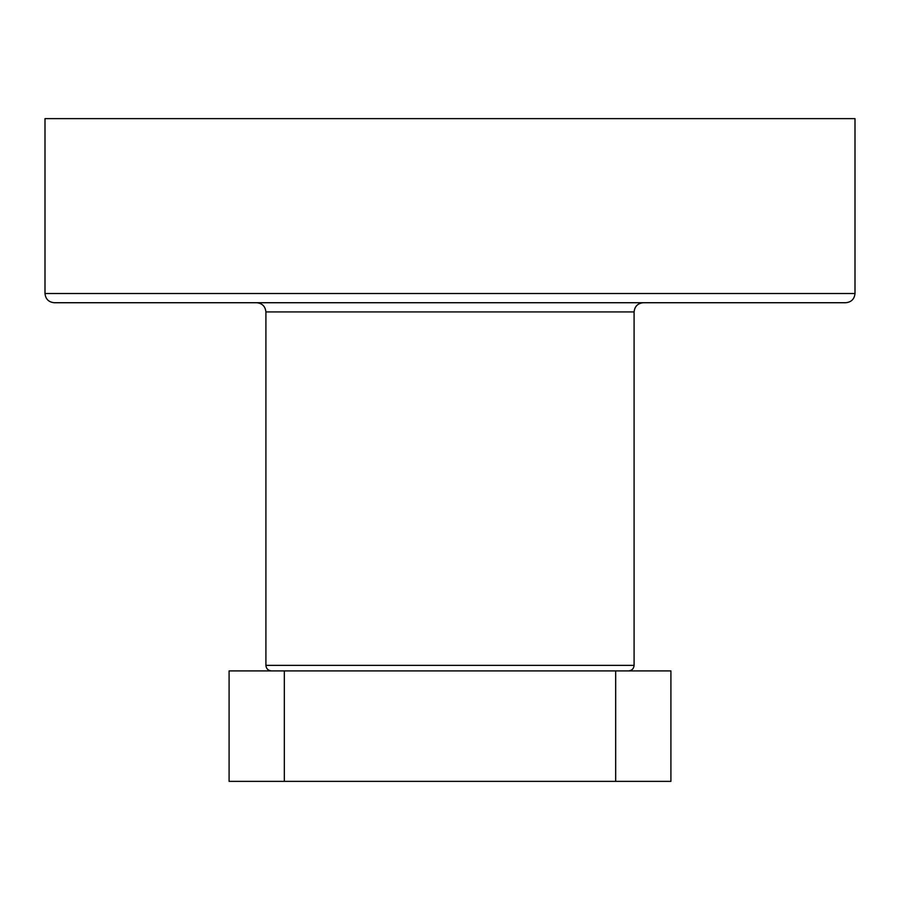 <?xml version="1.0" encoding="UTF-8"?>
<svg xmlns="http://www.w3.org/2000/svg" width="900" height="900" viewBox="0 0 900 900"><rect width="100%" height="100%" fill="white"/><g stroke="black" fill="none" stroke-linecap="round" stroke-linejoin="round"><path stroke-width="1.35" d="M256.702 302.726C262.26 303.311 265.32 306.382 265.905 311.929L265.905 665.381C266.265 668.722 268.099 670.556 271.429 670.905M643.298 302.726C637.74 303.311 634.68 306.382 634.095 311.929L634.095 665.381C633.735 668.722 631.901 670.556 628.571 670.905M45 293.524C45.585 299.07 48.656 302.141 54.203 302.726L845.798 302.726C851.344 302.141 854.415 299.07 855 293.524L855 118.631L45 118.631L45 293.524L855 293.524M670.905 670.905L615.679 670.905L615.679 781.369L670.905 781.369L670.905 670.905M284.321 670.905L229.095 670.905L229.095 781.369L284.321 781.369L284.321 670.905L615.679 670.905M615.679 781.369L284.321 781.369M634.095 665.381L265.905 665.381M634.095 311.929L265.905 311.929"/></g></svg>
